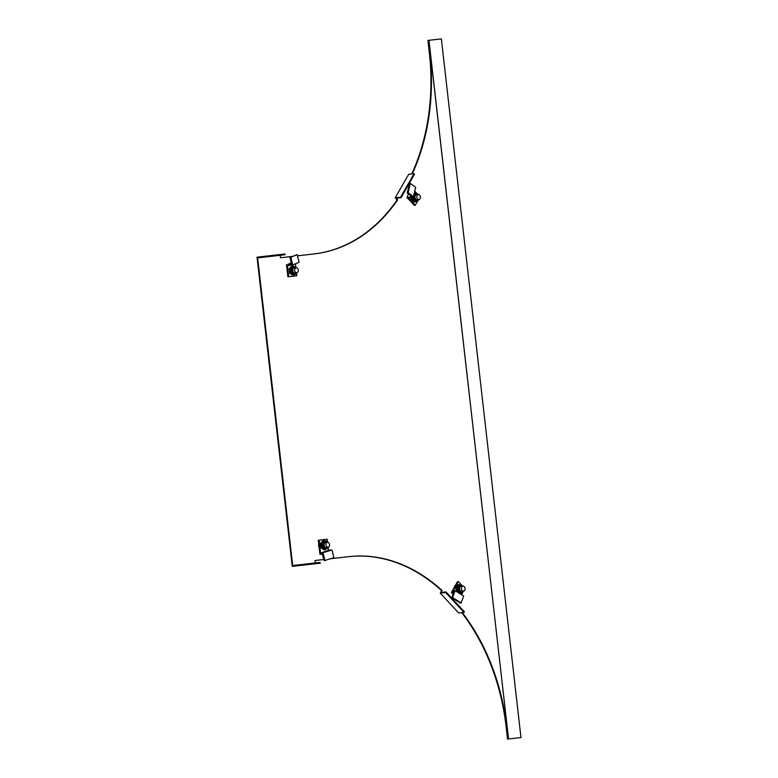 <?xml version="1.0" encoding="UTF-8"?>
<svg xmlns="http://www.w3.org/2000/svg" width="778" height="778" viewBox="0 0 778 778"><rect width="100%" height="100%" fill="white"/><g stroke="black" fill="none" stroke-linecap="round" stroke-linejoin="round"><path stroke-width="1.17" d="M319.087 547.508A5.086 3.744 -96.5 0 1 318.669 545.816A5.086 3.744 -96.5 0 1 318.688 544.075M445.959 591.922L441.097 592.476L441.651 590.658L440.241 593.118L458.66 612.976L464.038 612.354L445.619 592.505L445.959 591.922L464.378 611.771L464.038 612.354M441.651 590.658A186.905 137.58 83.5 0 0 348.291 556.717M297.556 564.984L292.693 565.538L257.644 257.878L262.507 257.324L262.419 256.555L257.965 257.061L257.032 257.168L292.265 566.365L320.205 563.175L320.118 562.406L297.556 564.984L297.643 565.752M313.797 253.959A186.905 137.58 83.5 0 0 397.13 199.888L395.195 197.806L408.674 174.321L414.061 173.708L400.582 197.194L401.04 197.69L414.518 174.204L414.061 173.708M411.747 173.971A186.905 137.58 83.5 0 0 429.33 52.69L427.929 40.427L428.96 40.31L508.559 738.983L428.902 40.32M508.53 738.983L507.538 739.1L506.138 726.846A186.905 137.58 83.5 0 0 461.724 612.626M315.255 562.961L314.973 560.51L323.988 559.489M280.197 255.301L280.479 257.761L292.217 256.419M508.053 739.042L506.653 726.788A186.905 137.58 83.5 0 0 462.249 612.558M412.272 173.912A186.905 137.58 83.5 0 0 429.845 52.632L428.454 40.368M297.488 255.816L314.312 253.9A186.905 137.58 83.5 0 0 397.646 199.829L396.177 198.244L401.04 197.69M442.176 590.599A186.905 137.58 83.5 0 0 348.807 556.659L330.767 558.711M454.313 587.195A5.086 3.744 -96.5 0 1 455.577 584.988A4.785 3.52 83.5 0 0 455.529 585.037M508.549 738.983L520.968 737.573L441.359 38.9L428.96 40.31M397.646 199.829L397.13 199.888M262.419 256.555L284.972 253.988L285.059 254.746L262.507 257.324M400.582 197.194L395.195 197.806M445.619 592.505L440.241 593.118M296.194 267.758A2.47 1.819 83.5 0 0 294.677 270.413A2.47 1.819 83.5 0 0 296.758 272.66A2.47 1.819 83.5 0 0 298.285 270.005A2.47 1.819 83.5 0 0 296.194 267.758L293.559 268.06M296.758 272.66L294.123 272.961M420.091 198.604A2.47 1.819 83.5 0 0 420.178 195.891A2.47 1.819 83.5 0 0 418.34 194.568A2.47 1.819 83.5 0 0 417.144 195.434A2.47 1.819 83.5 0 0 417.057 198.147A2.47 1.819 83.5 0 0 418.895 199.469A2.47 1.819 83.5 0 0 420.091 198.604M290.739 263.985L291.03 265.172L288.016 265.638L287.724 264.452L291.468 263.878L289.863 257.392L290.826 257.246L292.723 264.919L299.092 262.283L297.196 254.61L290.826 257.246M291.215 262.867L287.724 264.452M291.03 265.172L292.723 264.919M288.016 265.638L287.5 265.716L288.735 276.686L287.899 276.774L286.722 266.446L287.559 266.348M296.603 273.593L296.856 275.762L288.735 276.686M295.484 263.771L295.844 266.883M286.722 266.446L286.382 264.627M289.863 257.392L297.196 254.61M411.027 196.542L411.844 197.155L409.072 198.02L408.256 197.408L411.688 196.328L407.225 192.954L408.11 192.681L413.39 196.669L415.676 187.401L410.385 183.404L408.11 192.681M408.411 193.848L406.962 197.661L408.256 197.408M411.844 197.155L413.39 196.669M409.072 198.02L415.189 205.314L414.363 205.402L408.149 198.711L408.975 198.614M417.591 201.123L415.189 205.314M414.752 191.155L416.697 193.245M408.149 198.711L406.962 197.661M407.225 192.954L409.5 183.686L410.385 183.404M296.807 267.827L294.094 266.446A4.007 2.947 83.5 0 0 292.684 267.146A4.007 2.947 83.5 0 0 291.828 271.785A4.007 2.947 83.5 0 0 294.998 274.42L294.152 274.517A4.007 2.947 -96.5 0 1 292.625 274.148A4.007 2.947 -96.5 0 1 290.768 270.861L290.262 268.595L289.212 268.711L289.737 273.311L290.787 273.195L290.768 270.861A4.007 2.947 83.5 0 1 291.838 267.243L290.262 268.595M295.815 267.807A2.908 2.14 83.5 0 0 294.638 267.496A2.908 2.14 83.5 0 0 293.617 268.002A2.908 2.14 83.5 0 0 292.995 271.366A2.908 2.14 83.5 0 0 295.3 273.273A2.908 2.14 83.5 0 0 296.321 272.767A2.908 2.14 83.5 0 0 296.369 272.708M295.086 273.282A2.908 2.14 83.5 0 0 295.893 272.815A2.908 2.14 83.5 0 0 295.951 272.757M295.387 267.856A2.908 2.14 83.5 0 0 294.424 267.535M289.737 273.311L292.927 275.276L293.977 275.159L290.787 273.195M289.212 268.711L291.876 266.076L292.936 265.959L291.838 267.243A4.007 2.947 -96.5 0 1 293.248 266.543L294.094 266.446M292.936 265.959L294.774 266.912M295.562 273.807L293.977 275.159M418.943 194.636L416.23 193.255A4.007 2.947 83.5 0 0 415.481 193.479A4.007 2.947 83.5 0 0 413.838 198.089A4.007 2.947 83.5 0 0 417.134 201.22L416.288 201.317A4.007 2.947 -96.5 0 1 414.081 200.384A4.007 2.947 -96.5 0 1 412.875 196.834M414.246 193.226L415.967 192.818L414.635 193.576A4.007 2.947 83.5 0 0 414.052 193.975M417.951 194.607A2.908 2.14 83.5 0 0 416.775 194.306A2.908 2.14 83.5 0 0 416.24 194.461A2.908 2.14 83.5 0 0 415.044 197.806A2.908 2.14 83.5 0 0 417.436 200.082A2.908 2.14 83.5 0 0 417.971 199.917A2.908 2.14 83.5 0 0 418.506 199.518M417.222 200.092A2.908 2.14 83.5 0 0 417.553 199.965A2.908 2.14 83.5 0 0 418.087 199.567M417.533 194.656A2.908 2.14 83.5 0 0 416.57 194.344M412.457 198.925L411.406 199.042L412.544 200.559L414.168 202.027L415.228 201.901L412.457 198.925L412.885 196.63M411.406 199.042L411.348 196.805M416.23 193.255L415.384 193.352A4.007 2.947 -96.5 0 0 414.635 193.576L414.091 193.839M415.967 192.818L416.483 193.236M417.037 201.094L415.228 201.901M328.044 547.226A2.47 1.819 83.5 0 0 329.561 544.571A2.47 1.819 83.5 0 0 327.48 542.324A2.47 1.819 83.5 0 0 325.953 544.979A2.47 1.819 83.5 0 0 328.044 547.226L325.408 547.527M327.48 542.324L324.844 542.626M464.31 586.738A2.47 1.819 83.5 0 0 462.949 586.165A2.47 1.819 83.5 0 0 461.461 587.876A2.47 1.819 83.5 0 0 462.151 590.502A2.47 1.819 83.5 0 0 463.513 591.076A2.47 1.819 83.5 0 0 465.011 589.364A2.47 1.819 83.5 0 0 464.31 586.738M328.18 547.809L328.433 550.221L332.002 550.017L321.878 553.012L324.28 560.656L333.908 557.69L332.002 550.017M322.18 554.208L321.149 554.267L320.857 553.07L321.878 553.012M321.149 554.267L320.001 554.374L318.26 540.272L327.207 539.251L327.489 541.731M328.433 550.221L320.857 553.07M320.536 553.09L319.087 540.175M320.487 552.458L319.661 552.555M324.951 560.617L323.045 552.944M453.963 591.056L453.564 592.116L452.524 592.428L452.932 591.358L455.149 590.706L463.707 596.036L461.101 602.892L452.543 597.562L455.149 590.706M453.564 592.116L451.872 597.757L452.543 597.562M452.524 592.428L451.376 592.632L453.273 594.071M452.932 591.358L458.3 581.604L457.474 581.701L451.376 592.632M458.3 581.604L461.315 584.852M461.529 594.684L462.803 592.457M452.893 591.017L452.067 591.105M451.872 597.757L460.43 603.096L461.101 602.892M326.838 548.373L325.262 549.725L323.911 548.714A4.007 2.947 -96.5 0 1 322.053 545.427A4.007 2.947 -96.5 0 1 323.123 541.809L324.212 540.525L323.162 540.642L320.497 543.277L323.123 541.809A4.007 2.947 83.5 0 1 324.523 541.109L325.369 541.011A4.007 2.947 83.5 0 0 322.88 544.289A4.007 2.947 83.5 0 0 324.757 548.616A4.007 2.947 83.5 0 0 326.283 548.986L328.617 547.022M327.1 542.373A2.908 2.14 83.5 0 0 327.032 542.324A2.908 2.14 83.5 0 0 325.924 542.062A2.908 2.14 83.5 0 0 324.115 544.435A2.908 2.14 83.5 0 0 325.476 547.576A2.908 2.14 83.5 0 0 326.575 547.838A2.908 2.14 83.5 0 0 327.655 547.274M326.371 547.848A2.908 2.14 83.5 0 0 327.237 547.323M326.672 542.422A2.908 2.14 83.5 0 0 326.604 542.373A2.908 2.14 83.5 0 0 325.71 542.101M325.262 549.725L324.212 549.842L321.013 547.877L322.073 547.751L321.547 543.151M321.013 547.877L320.497 543.277M326.05 541.478L324.212 540.525M326.283 548.986L325.437 549.074A4.007 2.947 -96.5 0 1 323.911 548.714L322.073 547.751M462.006 592.787L461.597 593.313L460.129 592.875A4.007 2.947 -96.5 0 1 457.736 590.288A4.007 2.947 -96.5 0 1 458.057 586.359L458.826 584.618L457.775 584.745L455.752 588.265L456.803 588.149L458.057 586.359A4.007 2.947 83.5 0 1 460.002 584.949L460.848 584.861A4.007 2.947 83.5 0 0 458.33 588.654A4.007 2.947 83.5 0 0 460.975 592.778A4.007 2.947 83.5 0 0 461.753 592.826L464.087 590.872M462.57 586.213A2.908 2.14 83.5 0 0 461.957 585.941A2.908 2.14 83.5 0 0 461.393 585.902A2.908 2.14 83.5 0 0 459.574 588.654A2.908 2.14 83.5 0 0 461.49 591.65A2.908 2.14 83.5 0 0 462.054 591.679A2.908 2.14 83.5 0 0 463.124 591.115M461.84 591.688A2.908 2.14 83.5 0 0 462.706 591.163M462.142 586.262A2.908 2.14 83.5 0 0 461.529 585.99A2.908 2.14 83.5 0 0 461.189 585.941M458.038 592.505L456.803 588.149M456.657 591.64L455.752 588.265M460.771 585.007L458.826 584.618M458.602 593.05L461.597 593.313M461.753 592.826L460.907 592.924A4.007 2.947 -96.5 0 1 460.129 592.875L458.193 592.486M506.653 726.788L506.138 726.846M429.845 52.632L429.33 52.69M292.207 262.838L291.244 262.983M411.961 195.589L411.076 195.862M297.332 272.456L294.998 274.42A4.007 2.947 83.5 0 0 296.408 273.72M296.389 267.749A3.384 2.49 83.5 0 0 293.403 267.613A3.384 2.49 83.5 0 0 293.014 272.31A3.384 2.49 83.5 0 0 296.535 273.156A3.384 2.49 83.5 0 0 296.943 272.631M419.468 199.265L417.134 201.22A4.007 2.947 83.5 0 0 417.883 200.996M418.525 194.558A3.384 2.49 83.5 0 0 416.094 194.023A3.384 2.49 83.5 0 0 414.82 198.332A3.384 2.49 83.5 0 0 418.117 200.364A3.384 2.49 83.5 0 0 419.079 199.431M322.899 555.064L323.56 555.025M453.769 592.768L454.44 592.564M326.896 541.381A4.007 2.947 83.5 0 0 325.369 541.011L328.092 542.392M327.674 542.315A3.384 2.49 83.5 0 0 327.159 541.896A3.384 2.49 83.5 0 0 323.92 543.511A3.384 2.49 83.5 0 0 325.35 548.004A3.384 2.49 83.5 0 0 328.228 547.197M461.617 584.91A4.007 2.947 83.5 0 0 460.848 584.861L463.562 586.242M463.143 586.165A3.384 2.49 83.5 0 0 461.996 585.474A3.384 2.49 83.5 0 0 459.234 588.197A3.384 2.49 83.5 0 0 461.451 592.107A3.384 2.49 83.5 0 0 463.698 591.037M418.34 194.568L415.705 194.87M418.895 199.469L416.259 199.771M462.949 586.165L460.313 586.466M463.513 591.076L460.877 591.377"/></g></svg>
